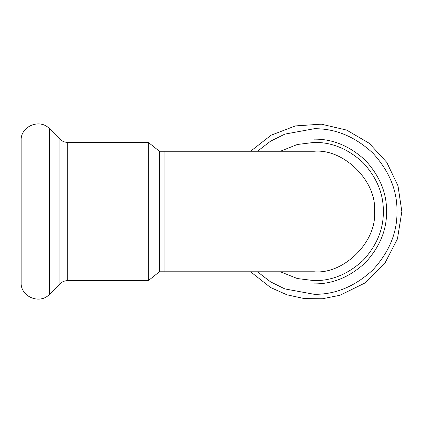 <?xml version="1.0" encoding="UTF-8"?>
<svg xmlns="http://www.w3.org/2000/svg" width="423" height="423" viewBox="0 0 423 423"><rect width="100%" height="100%" fill="white"/><g stroke="black" fill="none" stroke-linecap="round" stroke-linejoin="round"><path stroke-width="0.63" d="M159.386 151.244L164.917 151.244L164.917 271.788L159.386 271.788L159.386 151.244L148.325 142.398L67.712 142.398L67.712 280.634C64.677 280.676 62.07 281.76 59.892 283.87L59.892 139.156L49.47 128.735C39.968 118.149 20.383 126.26 21.15 140.462L21.15 282.569C20.383 296.772 39.968 304.883 49.47 294.297L49.47 128.735M159.386 271.788L148.325 280.634L148.325 142.398M164.917 151.244L314.21 151.244C344.026 148.552 377.173 181.694 374.482 211.516C377.173 241.332 344.026 274.479 314.21 271.788L164.917 271.788M280.375 271.788L297.321 278.54L314.21 280.634C331.849 280.872 348.14 274.12 363.082 260.388C376.814 245.446 383.566 229.155 383.328 211.516C383.566 193.877 376.814 177.586 363.082 162.644C348.14 148.907 331.849 142.16 314.21 142.398L297.321 144.492L280.375 151.244M257.459 271.788L270.466 281.797L284.848 288.914L314.21 294.297C335.339 294.582 354.849 286.498 372.748 270.054C389.192 252.156 397.276 232.645 396.991 211.516C397.276 190.387 389.192 170.876 372.748 152.978C354.849 136.529 335.339 128.449 314.21 128.735L284.848 134.112L270.466 141.234L257.459 151.244M314.21 283.87C332.674 284.119 349.731 277.054 365.372 262.678C379.748 247.037 386.812 229.98 386.564 211.516C386.812 193.047 379.748 175.994 365.372 160.349C349.731 145.972 332.674 138.908 314.21 139.156M59.892 283.87L49.47 294.297M59.892 139.156C62.07 141.271 64.677 142.35 67.712 142.398M148.325 280.634L67.712 280.634M250.58 271.788L270.524 287.492L286.91 294.794L304.433 298.612L322.363 298.775L339.96 295.286L364.875 283.024L384.703 263.587L397.451 238.926L401.85 211.516L397.99 185.797L386.754 162.337L369.12 143.207L346.643 130.094L321.316 124.161L295.365 125.922L271.074 135.223L250.58 151.244"/></g></svg>
